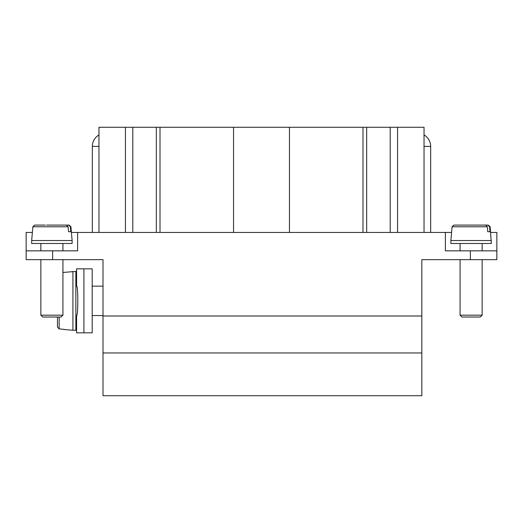 <?xml version="1.0" encoding="UTF-8"?>
<svg xmlns="http://www.w3.org/2000/svg" width="523" height="523" viewBox="0 0 523 523"><rect width="100%" height="100%" fill="white"/><g stroke="black" fill="none" stroke-linecap="round" stroke-linejoin="round"><path stroke-width="0.78" d="M103.005 395.721L103.005 315.997L421.832 315.997L421.832 395.721L103.005 395.721M52.627 259.663L52.627 250.837L26.15 250.837L26.15 259.663L103.005 259.663L103.005 315.997M62.08 259.663L62.923 259.663L62.923 272.457L64.094 272.352L62.923 272.457M52.627 250.837L77.633 250.837L77.633 232.447L445.367 232.447L445.367 250.837L496.85 250.837L496.85 259.663L421.832 259.663L421.832 315.997M430.658 232.447L430.658 146.401L424.035 146.401M98.965 146.401L92.342 146.401L92.342 232.447M125.442 232.447L125.442 127.279L132.796 127.279L132.796 232.447M98.965 232.447L98.965 127.279L125.442 127.279M160.005 232.447L160.005 127.279L289.448 127.279L289.448 232.447M233.552 232.447L233.552 127.279M289.448 127.279L424.035 127.279L424.035 232.447M362.995 232.447L362.995 127.279M390.204 232.447L390.204 127.279L390.204 232.447M132.796 127.279L160.005 127.279M77.633 232.447L71.409 232.447L70.912 226.773L70.376 226.773L70.782 231.715L68.526 231.715L68.121 226.773L66.408 225.093L46.593 225.093M32.374 232.447L26.15 232.447L26.15 250.837M496.85 250.837L496.85 232.447L490.626 232.447M491.332 240.541L450.885 240.541L450.885 243.483L491.332 243.483L490.129 226.773L489.593 226.773L489.999 231.715L487.743 231.715L487.338 226.773L485.625 225.093L453.918 225.093L452.088 226.773L451.591 232.447L445.367 232.447M421.832 352.966L103.005 352.966M92.342 146.401A13.238 13.238 0 0 1 98.965 134.934M424.035 134.934A13.238 13.238 0 0 1 430.658 146.401M59.243 225.093L69.082 225.093L59.243 225.093L68.663 225.093L70.376 226.753M60.38 317.03L42.696 317.03L40.859 315.186L62.923 315.186L61.086 317.03L60.38 317.03M45.305 225.093L34.701 225.093L32.871 226.773L31.668 240.541L72.115 240.541L70.912 226.773L69.082 225.093L70.912 226.773M31.668 240.541L31.668 243.483L72.115 243.483L72.115 240.541M56.994 225.093L57.726 225.093M479.598 317.03L461.914 317.03L460.077 315.186L482.141 315.186L480.304 317.03L479.598 317.03M487.881 225.093L478.46 225.093L487.881 225.093L489.593 226.753L487.881 225.093L478.46 225.093M92.198 315.559L103.005 315.559M76.593 332.837L83.915 332.837L83.915 268.855L76.593 268.855L76.593 286.14C78.202 285.225 78.208 316.448 76.593 315.559L76.593 332.837M83.915 268.855L92.198 268.855L92.198 332.837L83.915 332.837M57.471 327.065L57.471 317.03L57.471 327.065L59.151 328.908L57.471 327.065M72.919 271.43L72.919 330.268L75.861 330.268L75.861 271.43L64.094 272.352M64.094 329.34L59.151 328.908L64.094 329.34M64.094 329.497L72.919 330.268M75.861 315.559L76.593 315.559M470.373 250.837L470.373 259.663M366.669 127.279L366.669 232.447M397.558 127.279L397.558 232.447M156.331 232.447L156.331 127.279M68.121 226.773L33.407 226.773M487.338 226.773L452.624 226.773M59.151 317.03L59.151 328.908M40.859 259.663L40.859 315.186M62.923 259.663L62.923 315.186M62.923 243.483L62.923 250.837M40.859 243.483L40.859 250.837M482.141 259.663L482.141 315.186M460.077 315.186L460.077 259.663L460.077 315.186L461.914 317.03M460.077 243.483L460.077 250.837M482.141 243.483L482.141 250.837M453.918 225.093L452.088 226.773L450.885 240.541M490.129 226.773L488.299 225.093M92.198 286.14L103.005 286.14M75.861 286.14L76.593 286.14"/></g></svg>
